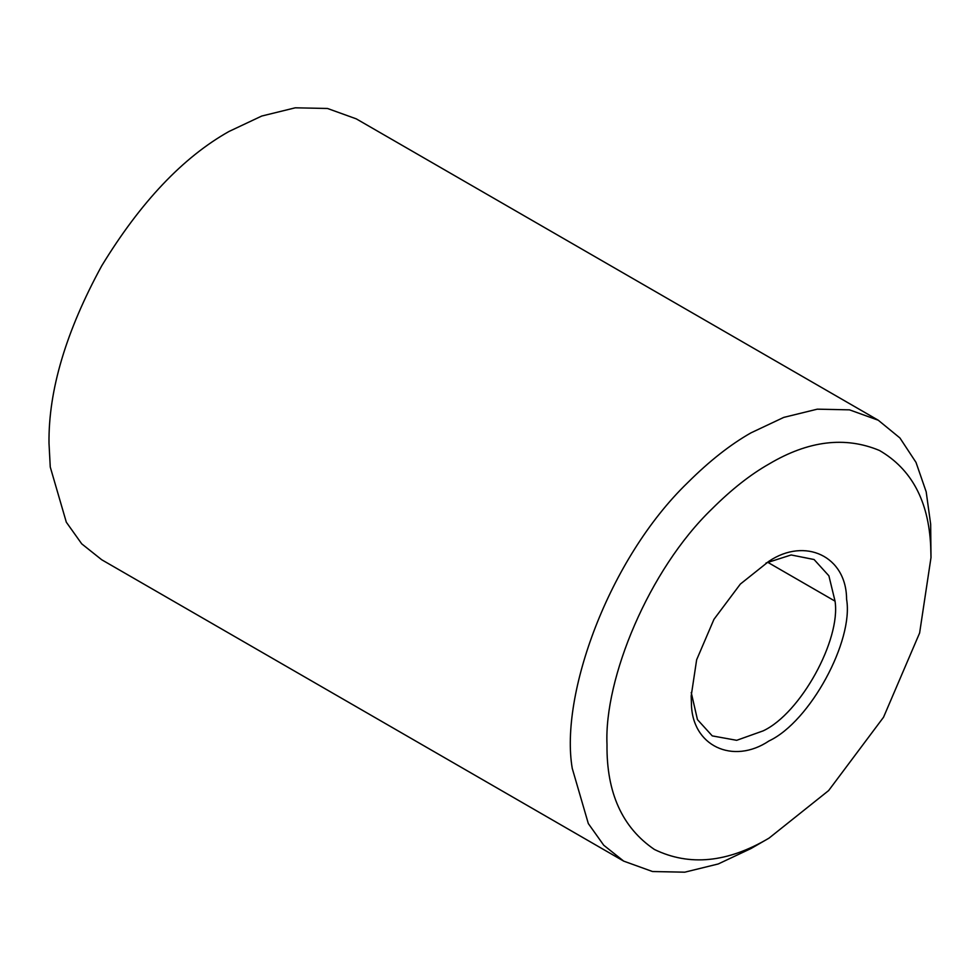 <?xml version="1.0" encoding="UTF-8"?>
<svg xmlns="http://www.w3.org/2000/svg" width="980" height="980" viewBox="0 0 980 980"><rect width="100%" height="100%" fill="white"/><g stroke="black" fill="none" stroke-linecap="round" stroke-linejoin="round"><path stroke-width="1.47" d="M769.006 838.145L750.999 848.533L718.242 863.968L684.738 872.188L652.509 871.526L623.721 861.138L603.729 845.226L588.319 823.567L572.259 768.418C559.715 695.469 608.36 559.286 687.703 482.65C709.312 461.127 730.406 444.516 750.999 432.841L783.755 417.394L817.259 409.175L849.501 409.848L878.276 420.236L899.91 437.95L916.006 462.389L926.186 491.813L930.669 524.276L931 557.547L919.62 632.982L883.544 717.225L828.627 790.578L769.006 838.145C727.65 862.657 689.467 866.43 654.444 849.489C622.263 827.635 606.449 792.673 607 744.604C604.06 678.883 648.527 570.042 712.043 508.853C731.484 489.473 750.472 474.528 769.006 464.018C808.304 440.669 845.115 436.149 879.428 450.457C911.523 469.053 928.611 501.001 930.694 546.301L931 557.559M623.721 861.138L101.724 559.764L81.732 543.851L66.322 522.205L50.262 467.043L49 443.23C48.388 390.542 65.954 331.412 101.724 265.825C140.63 202.064 183.064 157.278 229.002 131.467L261.758 116.032L295.262 107.812L327.491 108.474L356.279 118.862L878.276 420.236M766.029 562.998L791.154 554.962L814.086 559.531L828.896 575.824L835.046 601.157C840.963 639.622 800.758 713.232 763.175 730.86L736.678 740.317L712.264 735.894L697.454 719.614L691.231 692.554M846.585 599.233C853.825 640.602 810.227 721.611 769.006 740.941C733.089 765.086 691.549 746.123 691.414 702.917L691.182 696.008L696.645 659.773L713.967 619.311L740.353 584.068L769.006 561.221C804.911 537.065 846.451 556.028 846.585 599.233M835.046 601.157L767.573 562.202"/></g></svg>
